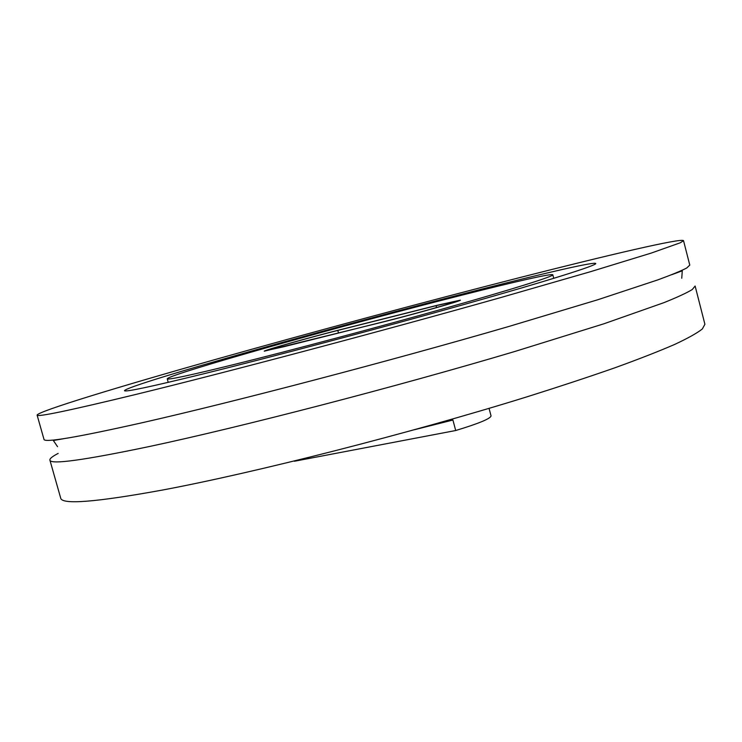 <?xml version="1.0" encoding="UTF-8"?>
<svg xmlns="http://www.w3.org/2000/svg" width="742" height="742" viewBox="0 0 742 742"><rect width="100%" height="100%" fill="white"/><g stroke="black" fill="none" stroke-linecap="round" stroke-linejoin="round"><path stroke-width="1.11" d="M49.899 460.123L60.686 498.086C61.79 504.866 95.523 502.223 161.867 490.156C253.699 473.025 408.888 433.569 527.033 396.812C559.718 386.526 589.111 376.815 615.201 367.689C639.075 359.026 658.868 351.281 674.589 344.474C687.899 338.25 697.155 333.084 702.331 328.975L704.9 324.263L695.124 286.022L692.249 289.547C686.851 292.858 677.39 297.236 663.849 302.69L603.812 323.818L515.059 351.411C396.311 386.786 241.002 427.04 149.643 446.461C83.651 460.272 50.41 464.826 49.899 460.123C49.593 458.649 52.348 456.423 58.145 453.427M462.229 295.075C514.262 281.867 552.373 273.139 552.818 274.8C553.634 276.302 514.039 288.814 445.961 308.051C378.04 327.241 290.196 350.623 234.018 364.517C190.017 375.341 167.757 380.108 167.247 378.828C167.358 374.71 347.757 323.976 462.229 295.075M202.742 374.033C150.886 386.73 124.795 392.286 124.461 390.691C126.669 385.005 343.676 324.059 482.003 289.055C546.205 272.731 595.056 261.462 595.752 263.521C596.846 265.321 548.922 280.532 464.39 304.405C380.08 328.224 270.709 357.301 202.742 374.033M519.279 277.712C608.542 254.942 682.028 237.755 683.53 240.668L680.293 242.782L651.105 253.124L590.289 271.757L500.85 297.533C381.388 331.266 225.939 372.465 135.127 394.614C69.581 410.502 36.905 417.329 37.1 415.093C38.232 411.281 117.319 387.213 212.982 360.148C309.887 332.759 423.756 302.105 519.279 277.712M683.53 240.668L689.782 265.117L686.74 267.983C681.221 270.858 671.64 274.809 657.978 279.836L597.57 299.814L508.511 326.573C389.429 361.196 234.064 401.886 142.946 422.56C77.168 437.326 44.177 442.928 43.991 439.357L37.1 415.093M339.706 329.847C311.13 336.998 262.881 350.614 264.273 351.189L382.176 322.213C413.136 314.525 462.628 300.519 460.328 300.158L437.882 305.12L339.706 329.847L437.882 305.12L460.328 300.158C462.628 300.519 413.136 314.525 382.176 322.213L264.273 351.189C262.881 350.614 311.13 336.998 339.706 329.847M489.043 408.35L491.056 415.937C490.379 418.711 478.599 423.571 455.709 430.518L452.917 420.037L414.565 429.701M283.741 346.746L267.528 350.298C266.202 349.779 311.186 337.081 337.805 330.422L436.055 305.685L456.905 301.076C459.01 301.419 413.006 314.432 384.198 321.601L283.741 346.746M294.435 461.246L455.709 430.518M338.51 333.037L337.805 330.422M436.546 307.54L436.055 305.685M552.818 274.8L553.745 278.333M64.118 438.615L53.35 440.516L57.533 446.665M671.696 274.716L682.278 270.811L681.75 278.241M167.247 378.828L168.221 382.353"/></g></svg>
